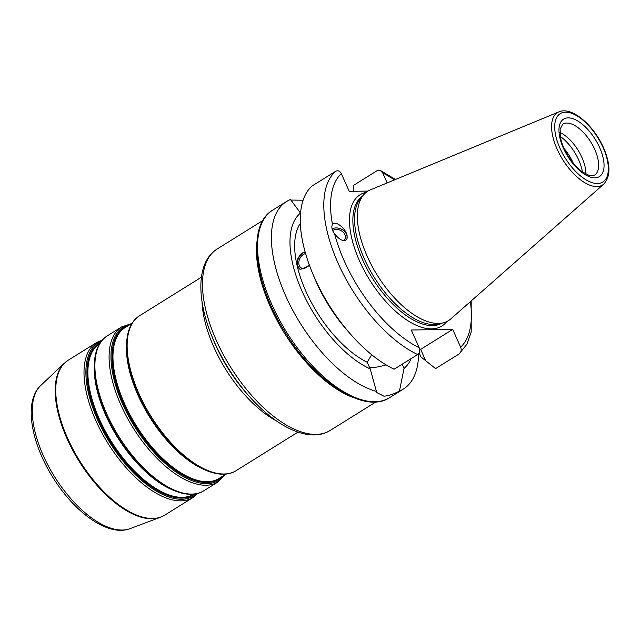 <?xml version="1.0" encoding="UTF-8"?>
<svg xmlns="http://www.w3.org/2000/svg" width="641" height="641" viewBox="0 0 641 641"><rect width="100%" height="100%" fill="white"/><g stroke="black" fill="none" stroke-linecap="round" stroke-linejoin="round"><path stroke-width="0.96" d="M350.483 334.097A110.484 52.746 -121.9 0 1 312.552 273.234L314.699 278.386A93.506 44.646 -121.9 0 0 346.805 329.899L350.483 334.097A110.484 52.746 -121.9 0 0 394.135 369.208L417.668 354.545C419.743 352.814 420.256 350.555 419.214 347.759L411.274 330.003L452.706 329.41L460.647 347.158C461.696 349.962 461.175 352.221 459.1 353.952L435.568 368.615L420.985 356.949L419.158 352.87M471.183 300.933L471.207 332.03L466.888 344.257L459.1 353.952M353.568 191.29L353.584 185.345L377.124 170.674L380.442 170.522L382.741 172.998L387.18 182.925M309.162 264.525A7.788 5.529 114.8 0 1 301.526 268.066A7.788 5.529 114.8 0 1 298.986 264.621A7.788 5.529 114.8 0 1 305.597 253.62M332.607 230.576A7.788 6.218 -156.1 0 1 341.925 231.145A7.788 6.218 -156.1 0 1 344.946 239.101A7.788 6.218 -156.1 0 1 343.832 240.695M309.555 265.598L300.3 269.508L297.015 265.182L296.919 261.792L298.001 258.283L300.052 255.15L302.704 252.858L305.092 251.825M305.148 252.025A9.607 6.827 -65.2 0 0 297.632 265.462A9.607 6.827 -65.2 0 0 300.541 269.613M418.597 353.728A110.484 52.746 -121.9 0 1 403.421 389.031A110.484 52.746 -121.9 0 1 399.463 391.042C393.189 394.327 387.981 396.026 383.839 396.154L376.724 392.508L370.21 368.912L367.229 362.253A86.463 41.28 -121.9 0 1 297.015 265.182A86.463 41.28 -121.9 0 1 300.325 223.389M367.229 362.253L371.147 355.659L372.109 355.058M346.797 239.381A9.607 7.668 23.9 0 0 346.973 235.712A9.607 7.668 23.9 0 0 332.03 228.925M347.085 235.447L346.965 239.061C344.129 242.154 340.018 240.439 334.626 233.933C331.886 230.167 331.165 227.002 332.479 224.438C334.923 220.007 345.739 228.156 347.085 235.447M332.214 224.919L332.479 224.438A105.677 50.455 -121.9 0 1 341.308 173.599C339.938 170.995 338.063 170.226 335.684 171.275L312.151 185.938A110.484 52.746 -121.9 0 0 312.552 273.234M367.998 191.082L349.249 191.347L341.308 173.599M452.706 329.41L420.648 349.385A38.668 9.407 -24.1 0 1 419.743 349.946M386.066 364.881A38.668 9.407 -24.1 0 1 369.633 367.63M402.147 364.216L404.03 368.431L399.463 391.042M376.339 391.379A110.484 52.746 -121.9 0 1 287.681 300.22A110.484 52.746 -121.9 0 1 286.551 201.506A110.484 52.746 -121.9 0 1 290.509 199.495L300.485 213.052A93.506 44.646 -121.9 0 0 302.159 291.455A93.506 44.646 -121.9 0 0 370.21 368.912M290.838 200.072L303.105 200.2M411.137 358.615A93.506 44.646 -121.9 0 1 404.03 368.431M564.048 148.424A31.465 15.023 -121.9 0 1 573.318 163.295M560.306 136.485A31.465 15.023 -121.9 0 1 582.389 171.916M559.93 132.487A30.023 14.334 -121.9 0 1 585.81 174.015M603.838 184.047L450.799 318.906A76.255 36.409 -121.9 0 1 443.548 322.744A76.255 36.409 -121.9 0 1 438.34 323.433A76.255 36.409 -121.9 0 1 374.6 270.782A76.255 36.409 -121.9 0 1 363.735 194.688A76.255 36.409 -121.9 0 1 370.386 189.872L558.864 111.887C571.66 106.094 593.638 125.123 603.493 147.686C610.649 164.248 610.761 176.371 603.838 184.047A42.651 20.36 -121.9 0 1 596.875 186.587A42.651 20.36 -121.9 0 1 558.944 152.935A42.651 20.36 -121.9 0 1 558.864 111.887M443.548 322.744L439.253 323.881A74.933 35.776 -121.9 0 1 434.141 324.554A74.933 35.776 -121.9 0 1 371.508 272.818A74.933 35.776 -121.9 0 1 360.835 198.037L363.735 194.688M100.525 342.414A89.347 42.659 58.1 0 0 110.244 441.569A89.347 42.659 58.1 0 0 194.976 493.971M193.967 494.107A88.867 42.426 -121.9 0 1 111.053 441.064A88.867 42.426 -121.9 0 1 99.956 343.264M94.227 366.275A88.867 42.426 58.1 0 0 170.778 489.115M196.811 493.626A90.309 43.115 -121.9 0 1 109.435 442.074A90.309 43.115 -121.9 0 1 101.647 340.924M136.036 461.28A89.347 42.659 -121.9 0 1 135.932 461.159A89.347 42.659 -121.9 0 1 103.97 409.879A89.347 42.659 -121.9 0 1 103.914 409.727M103.97 409.879L103.85 409.575A90.309 43.115 58.1 0 0 136.148 461.4C159.809 488.29 187.837 501.118 203.95 490.71A91.27 43.572 -121.9 0 1 118.697 436.305A91.27 43.572 -121.9 0 1 107.4 335.796L121.59 326.958A91.27 43.572 58.1 0 0 132.879 427.459A91.27 43.572 58.1 0 0 218.132 481.872L225.576 474.404M128.264 325.628A89.347 42.659 58.1 0 0 135.315 425.945A89.347 42.659 58.1 0 0 222.267 476.463M226.201 474.011L219.142 478.41A88.867 42.426 -121.9 0 1 136.132 425.432A88.867 42.426 -121.9 0 1 125.131 327.575L132.198 323.176M126.461 346.18A88.867 42.426 58.1 0 0 203.021 469.02M224.614 474.997A90.309 43.115 -121.9 0 1 134.514 426.441A90.309 43.115 -121.9 0 1 130.612 324.162M168.279 441.184A89.347 42.659 -121.9 0 1 168.166 441.064A89.347 42.659 -121.9 0 1 136.213 389.792A89.347 42.659 -121.9 0 1 136.148 389.64M136.084 389.488A90.309 43.115 58.1 0 0 168.383 441.312C192.052 468.202 220.071 481.022 236.184 470.622A91.27 43.572 -121.9 0 1 150.931 416.209A91.27 43.572 -121.9 0 1 139.642 315.709C123.2 325.588 122.375 356.396 136.084 389.488L136.213 389.792M202.027 301.566A91.27 43.572 58.1 0 0 276.359 420.841M102.448 339.978L96.519 342.582A91.27 43.572 58.1 0 0 107.808 443.083A91.27 43.572 58.1 0 0 193.061 497.496L198.013 493.314M193.061 497.496L164.809 515.1A91.27 43.572 -121.9 0 1 79.556 460.695A91.27 43.572 -121.9 0 1 68.267 360.186L96.519 342.582M256.897 242.242A106.879 51.024 58.1 0 0 353.784 397.716M375.922 401.931L330.179 430.44A106.879 51.024 -121.9 0 1 230.343 366.724A106.879 51.024 -121.9 0 1 217.115 249.029L262.866 220.512M249.389 396.475L246.921 393.702A93.666 44.718 -121.9 0 1 213.421 339.946L212.019 336.517A104.475 49.878 58.1 0 0 249.389 396.475C276.928 427.635 309.707 443.252 330.179 430.44M40.8 385.433C23.485 401.418 30.856 442.635 53.179 477.898C75.037 512.912 108.297 537.038 130.051 528.641A84.764 40.471 -121.9 0 1 54.373 476.391A84.764 40.471 -121.9 0 1 40.8 385.433L64.364 363.199A91.198 43.54 58.1 0 0 78.971 461.063A91.198 43.54 58.1 0 0 160.386 517.279L164.809 515.1M470.358 301.663A105.677 50.455 -121.9 0 1 460.647 347.158M382.741 172.998A105.677 50.455 -121.9 0 1 394.479 179.905M419.214 347.759A105.677 50.455 -121.9 0 1 334.626 233.933M446.737 321.582A77.337 36.922 -121.9 0 1 369.641 279.909A77.337 36.922 -121.9 0 1 366.187 192.34M420.648 349.385L425.704 360.699M403.421 389.031L389.56 397.676A110.484 52.746 -121.9 0 1 374.881 401.731A110.484 52.746 -121.9 0 1 278.635 318.425A110.484 52.746 -121.9 0 1 272.689 210.144L286.551 201.506M417.668 354.545A110.484 52.746 -121.9 0 1 338.2 263.459A110.484 52.746 -121.9 0 1 335.684 171.275M562.766 124.17A30.023 14.334 -121.9 0 1 594.736 149.417A30.023 14.334 -121.9 0 1 594.528 175.129L588.935 175.305L582.26 171.82C577.124 168.102 572.429 162.87 568.166 156.14C564 149.329 561.38 142.799 560.322 136.549L560.138 129.153L562.766 124.17M599.655 147.606A33.869 16.169 -121.9 0 1 584.055 173.959A33.869 16.169 -121.9 0 1 560.827 122.03A33.869 16.169 -121.9 0 1 599.655 147.606M603.093 147.558A40.271 19.23 -121.9 0 1 584.536 178.903A40.271 19.23 -121.9 0 1 556.909 117.135A40.271 19.23 -121.9 0 1 603.093 147.558M441.833 323.2A74.933 35.776 -121.9 0 1 432.451 325.612A74.933 35.776 -121.9 0 1 367.485 269.717A74.933 35.776 -121.9 0 1 362.582 196.026M201.418 277.208L139.642 315.709M297.961 432.122L236.184 470.622M121.59 326.958L131.573 323.569M218.132 481.872L203.95 490.71M103.85 409.575C90.133 376.483 90.966 345.683 107.4 335.796M212.019 336.517C196.178 298.065 196.595 261.76 217.115 249.029M130.051 528.641L160.386 517.279M64.364 363.199L68.267 360.186M395.497 179.48L380.45 170.514M389.56 397.676C364.593 414.439 315.797 382.445 285.293 332.471C253.868 283.074 246.649 225.175 272.689 210.144"/></g></svg>
